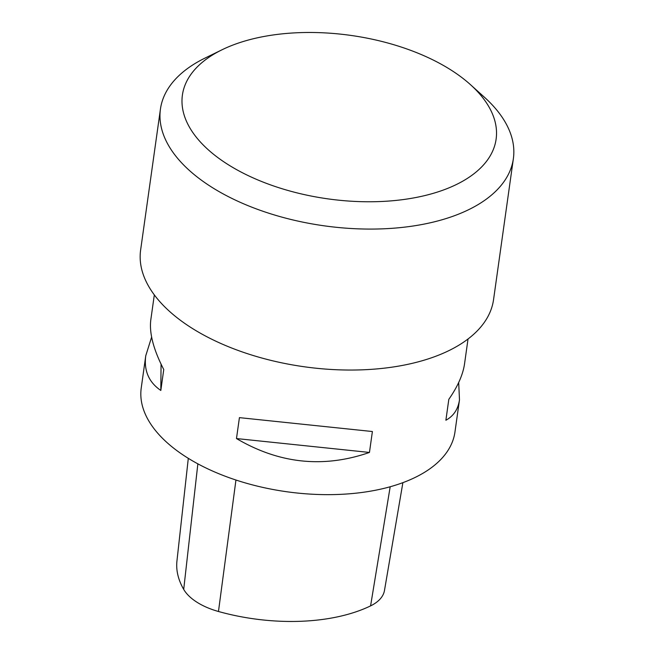<?xml version="1.0" encoding="UTF-8"?>
<svg xmlns="http://www.w3.org/2000/svg" width="654" height="654" viewBox="0 0 654 654"><rect width="100%" height="100%" fill="white"/><g stroke="black" fill="none" stroke-linecap="round" stroke-linejoin="round"><path stroke-width="0.98" d="M188.303 458.331L176.948 560.952A144.395 75.235 8 0 0 183.709 589.401A55.296 28.809 8 0 0 218.469 611.49A144.395 75.235 8 0 0 370.589 605.882A55.296 28.809 8 0 0 384.487 590.431L402.889 482.652M458.683 382.508L459.484 399.839C458.111 409.257 453.574 416.058 445.881 420.244L448.824 399.324C457.726 386.522 462.967 374.693 464.544 363.837L468.035 338.985M369.453 452.445C323.591 468.37 279.266 463.735 236.478 438.556L369.453 452.445L372.396 431.526L239.421 417.636L372.396 431.526M236.478 438.556L239.421 417.636M161.064 364.147L160.819 390.454C148.826 382.255 143.806 370.679 145.76 355.743L151.622 337.072M154.319 294.889L150.821 319.741C149.112 332.894 153.428 349.498 163.753 369.535L160.819 390.454M145.76 355.743L141.239 387.953A158.399 82.527 8 0 0 286.607 491.726A158.399 82.527 8 0 0 454.955 432.041L459.484 399.839M228.606 46.786A158.399 82.527 8 0 0 222.025 49.778A158.399 82.527 8 0 0 224.739 162.429A158.399 82.527 8 0 0 436.847 192.243A158.399 82.527 8 0 0 470.512 84.701A158.399 82.527 8 0 0 228.606 46.786M160.443 109.055L140.626 250.016A178.199 92.843 8 0 0 243.051 352.204A178.199 92.843 8 0 0 441.581 353.945A178.199 92.843 8 0 0 493.557 299.614L513.374 158.66A178.199 92.843 -172 0 1 323.983 225.793A178.199 92.843 -172 0 1 160.443 109.055A178.199 92.843 -172 0 1 205.013 58.092L222.025 49.778M470.512 84.701L484.573 97.381A178.199 92.843 -172 0 1 513.374 158.66M390.185 486.756L370.589 605.882M197.86 463.841L183.709 589.401M235.947 480.02L218.469 611.49"/></g></svg>
